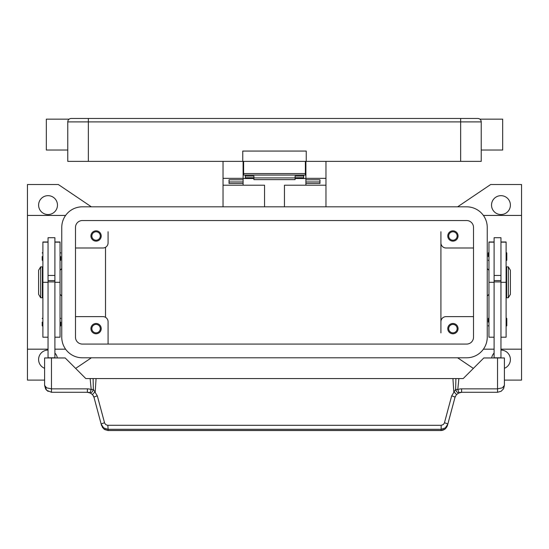 <?xml version="1.0" encoding="UTF-8"?>
<svg xmlns="http://www.w3.org/2000/svg" width="549" height="549" viewBox="0 0 549 549"><rect width="100%" height="100%" fill="white"/><g stroke="black" fill="none" stroke-linecap="round" stroke-linejoin="round"><path stroke-width="0.82" d="M75.487 227.41A6.863 6.863 0 0 1 82.35 220.547L466.65 220.547A6.863 6.863 0 0 1 473.513 227.41L473.513 337.21A6.863 6.863 0 0 1 466.65 344.072L82.35 344.072A6.863 6.863 0 0 1 75.487 337.21L75.487 227.41M61.763 227.41A20.588 20.588 0 0 1 82.35 206.822L466.65 206.822A20.588 20.588 0 0 1 487.238 227.41L487.238 337.21A20.588 20.588 0 0 1 466.65 357.797L82.35 357.797A20.588 20.588 0 0 1 61.763 337.21L61.763 227.41M91.374 357.797L75.638 368.42M44.606 380.1L27.45 380.1L27.45 349.185L48.038 349.185M91.374 206.822L58.331 184.519L27.45 184.519L27.45 349.185M473.362 368.42L457.626 357.797M457.626 206.822L490.669 184.519L521.55 184.519L521.55 380.1L504.394 380.1M500.963 350.077A9.436 9.436 0 0 1 504.394 368.304M491.657 357.969A9.436 9.436 0 0 1 494.1 353.041M61.763 268.585L60.047 270.3M60.047 294.319L61.763 296.035M473.513 247.997L446.062 247.997A5.147 5.147 0 0 1 440.916 242.85L440.916 231.733M458.072 235.988A5.147 5.147 0 0 1 452.925 241.135A5.147 5.147 0 0 1 447.778 235.988A5.147 5.147 0 0 1 452.925 230.841A5.147 5.147 0 0 1 458.072 235.988M473.513 316.622L446.062 316.622A5.147 5.147 0 0 0 440.916 321.769L440.916 332.886M458.072 328.631A5.147 5.147 0 0 1 452.925 333.778A5.147 5.147 0 0 1 447.778 328.631A5.147 5.147 0 0 1 452.925 323.485A5.147 5.147 0 0 1 458.072 328.631M440.916 321.769L440.916 242.85M75.487 247.997L102.938 247.997A5.147 5.147 0 0 0 108.084 242.85L108.084 231.733M101.222 235.988A5.147 5.147 0 0 1 96.075 241.135A5.147 5.147 0 0 1 90.928 235.988A5.147 5.147 0 0 1 96.075 230.841A5.147 5.147 0 0 1 101.222 235.988M108.084 321.769L108.084 344.072L108.084 321.769A5.147 5.147 0 0 0 102.938 316.622L75.487 316.622M101.222 328.631A5.147 5.147 0 0 1 96.075 333.778A5.147 5.147 0 0 1 90.928 328.631A5.147 5.147 0 0 1 96.075 323.485A5.147 5.147 0 0 1 101.222 328.631M448.705 235.988A4.22 4.22 0 0 0 452.925 240.208A4.22 4.22 0 0 0 457.145 235.988A4.22 4.22 0 0 0 452.925 231.767A4.22 4.22 0 0 0 448.705 235.988M91.855 328.631A4.22 4.22 0 0 0 96.075 332.852A4.22 4.22 0 0 0 100.295 328.631A4.22 4.22 0 0 0 96.075 324.411A4.22 4.22 0 0 0 91.855 328.631M91.855 235.988A4.22 4.22 0 0 0 96.075 240.208A4.22 4.22 0 0 0 100.295 235.988A4.22 4.22 0 0 0 96.075 231.767A4.22 4.22 0 0 0 91.855 235.988M448.705 328.631A4.22 4.22 0 0 0 452.925 332.852A4.22 4.22 0 0 0 457.145 328.631A4.22 4.22 0 0 0 452.925 324.411A4.22 4.22 0 0 0 448.705 328.631M105.511 247.311L105.511 317.315M510.398 205.106A9.436 9.436 0 0 1 500.963 214.542A9.436 9.436 0 0 1 491.527 205.106A9.436 9.436 0 0 1 500.963 195.67A9.436 9.436 0 0 1 510.398 205.106M487.238 268.585L488.953 270.3M488.953 294.319L487.238 296.035M521.55 349.185L500.963 349.185M494.1 349.185L483.394 349.185M521.55 215.434L483.394 215.434M44.606 368.304A9.436 9.436 0 0 1 48.038 350.077M54.9 353.041A9.436 9.436 0 0 1 57.343 357.969M57.473 205.106A9.436 9.436 0 0 1 48.038 214.542A9.436 9.436 0 0 1 38.602 205.106A9.436 9.436 0 0 1 48.038 195.67A9.436 9.436 0 0 1 57.473 205.106M54.9 349.185L65.605 349.185M27.45 215.434L65.605 215.434M494.1 241.992L488.953 241.992L488.953 337.21L494.1 337.21M488.267 322.112L488.267 318.509L488.267 322.112M488.267 256.575L488.267 252.972L488.267 256.575M494.1 282.31L494.1 357.797L500.963 357.797L500.963 237.703L494.1 237.703L494.1 282.31L488.953 282.31M500.963 275.447L494.1 275.447M500.963 241.992L506.109 241.992L506.109 337.21L500.963 337.21M506.796 318.509L506.796 322.112L506.796 318.509L506.109 317.823M506.796 252.972L506.796 256.575L506.796 252.972L506.109 252.286M506.109 273.731L506.624 273.731M506.624 290.888L506.109 290.888M508.34 266.869L506.624 266.869L506.624 297.75L508.34 297.75L508.34 266.869L510.398 270.3L510.398 294.319L508.34 297.75M506.796 256.575L506.796 260.178L506.796 256.575M506.796 322.112L506.796 325.715L506.796 322.112M494.1 280.594L500.963 280.594M494.1 281.912L500.963 281.912M54.9 241.992L60.047 241.992L60.047 337.21L54.9 337.21M60.733 322.112L60.733 325.715L60.733 322.112M60.733 256.575L60.733 260.178L60.733 256.575M48.038 241.992L42.891 241.992L42.891 282.31L48.038 282.31L48.038 237.703L54.9 237.703L54.9 357.969M48.038 275.447L54.9 275.447M42.891 282.31L42.891 337.21L48.038 337.21M42.204 322.112L42.204 325.715L42.204 322.112M42.204 256.575L42.204 260.178L42.204 256.575M42.891 273.731L42.376 273.731M42.376 290.888L42.891 290.888M40.66 266.869L42.376 266.869L42.376 297.75L40.66 297.75L38.602 294.319L38.602 270.3L40.66 266.869L40.66 297.75M48.038 282.31L48.038 357.797L54.9 357.797M104.53 422.792A3.431 0.576 165 0 0 102.135 423.602A3.431 0.576 165 0 0 101.215 424.281L103.665 427.897L107.851 429.284L441.149 429.284L441.149 425.31L107.529 425.297L105.758 424.61L104.626 423.094L97.324 395.884L93.351 389.378L91.216 389.591A10.294 10.294 0 0 0 87.38 388.85L51.469 388.85L51.469 357.969L44.606 357.969L44.606 385.419L46.617 390.27L51.469 392.281L87.38 392.281A6.863 6.863 0 0 1 89.933 392.775L92.589 394.683L94.009 397.366L101.538 425.468L103.981 429.092L108.174 430.533L440.826 430.533C443.969 430.375 446.179 428.687 447.462 425.468L445.019 429.092L440.826 430.533M51.469 357.969L65.194 357.969L85.781 378.556L90.132 378.556L91.216 389.591L89.933 392.775A3.431 1.99 111.9 0 0 93.303 389.591A3.431 1.99 111.9 0 0 93.351 389.378L93.117 378.556L90.132 378.556M51.469 392.281L51.469 388.85L46.617 387.848L44.606 385.419L45.642 389.049M54.9 281.912L48.038 281.912M54.9 280.594L48.038 280.594M447.462 425.468L454.991 397.366L456.411 394.683L459.067 392.775A6.863 6.863 0 0 1 461.62 392.281L497.531 392.281L501.127 391.265L503.419 388.946L504.394 385.419L504.394 357.969L483.806 357.969L463.219 378.556L455.883 378.556L455.649 389.378L451.676 395.884L444.374 423.094L443.242 424.61L441.149 425.31M503.632 388.568L504.394 385.419L502.383 387.848L497.531 388.85L461.62 388.85A10.294 10.294 0 0 0 457.784 389.591L455.649 389.378A3.431 1.99 -111.9 0 0 455.697 389.591A3.431 1.99 -111.9 0 0 459.067 392.775L457.784 389.591L458.868 378.556M93.721 396.522L92.589 394.683A3.431 0.453 139.4 0 1 95.197 391.856L96.075 378.556L93.117 378.556M97.324 395.884A3.431 0.576 165 0 0 94.922 396.694A3.431 0.576 165 0 0 94.009 397.366M107.851 425.31L108.174 430.478L440.826 430.478L441.149 429.284L445.335 427.897L447.785 424.281A3.431 0.576 -165 0 0 446.865 423.602A3.431 0.576 -165 0 0 444.47 422.792M455.279 396.522L454.991 397.366A3.431 0.576 -165 0 0 454.078 396.694A3.431 0.576 -165 0 0 451.676 395.884M455.883 378.556L96.075 378.556M452.925 378.556L453.803 391.856A3.431 0.453 -139.4 0 1 456.411 394.683M284.451 206.822L284.451 185.205L325.969 185.205L325.969 206.822M325.969 185.205L325.969 161.358M223.031 206.822L223.031 185.205L264.549 185.205L264.549 206.822M305.896 178.514L295.088 178.514M253.913 178.514L243.104 178.514M223.031 161.358L223.031 185.205M223.031 178.343L243.104 178.343L243.104 161.358M243.104 185.205L243.104 183.448L229.036 183.448L229.036 179.784L243.104 179.784L243.104 178.343M305.896 161.358L305.896 178.343L325.969 178.343M305.896 171.652L305.381 171.652M243.619 171.652L243.104 171.652M305.896 178.343L305.896 179.791L319.964 179.784L319.964 183.448L305.896 183.448L305.896 185.205M305.896 183.448L305.896 179.791L319.964 179.791L319.964 181.945L305.896 181.945M243.104 181.945L229.036 181.945L229.036 179.791L243.104 179.784L243.104 183.448M245.334 175.083L245.334 176.044L253.913 176.044L253.913 179.626L295.088 179.626L295.088 176.044L303.666 176.044L303.666 175.083M245.334 176.044L245.334 177.746L253.913 177.746M295.088 177.746L303.666 177.746L303.666 176.044M253.913 177.917L295.088 177.917M243.619 161.358L243.619 175.083L305.381 175.083L305.381 161.358M71.198 118.467A3.431 3.431 0 0 0 68.769 119.476L68.769 119.476A3.431 3.431 0 0 0 67.767 121.899L460.645 121.899L460.645 118.467L71.198 118.467A3.431 3.431 0 0 0 68.769 119.476A3.431 3.431 0 0 1 71.198 118.467M67.767 150.035L46.322 150.035L46.322 119.154L69.14 119.154M460.645 161.358L460.645 121.899L481.233 121.899L481.233 161.358L306.239 161.358L306.239 151.064L242.761 151.064L242.761 161.358L67.767 161.358L67.767 121.899M481.233 121.899A3.431 3.431 0 0 0 477.802 118.467L460.645 118.467M481.233 150.035L502.678 150.035L502.678 119.154L479.86 119.154M242.761 161.358L306.239 161.358M494.1 242.143L488.953 242.143M506.109 282.31L500.963 282.31M506.109 242.143L500.963 242.143M54.9 242.143L60.047 242.143M54.9 282.31L60.047 282.31M42.891 242.143L48.038 242.143M497.531 357.969L497.531 392.281M458.223 393.187L461.62 392.288L461.62 388.85M87.38 388.85L87.38 392.281L90.777 393.187M88.355 118.467L88.355 161.358M305.381 173.58L243.619 173.58M488.953 317.823L488.267 318.509M488.953 252.286L488.267 252.972M488.953 260.864L488.267 260.178M506.109 260.864L506.796 260.178M488.953 326.401L488.267 325.715M506.109 326.401L506.796 325.715M60.047 326.401L60.733 325.715M60.047 260.864L60.733 260.178M42.891 326.401L42.204 325.715M42.891 260.864L42.204 260.178M60.047 252.286L60.733 252.972M42.891 252.286L42.204 252.972M60.047 317.823L60.733 318.509M42.891 317.823L42.204 318.509M102.327 427.287L104.715 429.599L108.174 430.526M501.127 391.265L503.419 388.946M45.91 389.447L48.113 391.41M305.381 168.22L305.896 168.22M243.104 168.22L243.619 168.22"/></g></svg>
